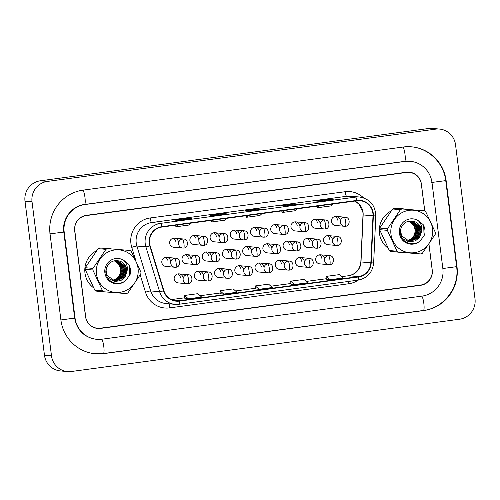 <?xml version="1.0" encoding="UTF-8"?>
<svg xmlns="http://www.w3.org/2000/svg" width="500" height="500" viewBox="0 0 500 500"><rect width="100%" height="100%" fill="white"/><g stroke="black" fill="none" stroke-linecap="round" stroke-linejoin="round"><path stroke-width="0.75" d="M324.538 258.738A4.544 4.456 95.2 0 0 320.525 254.806A4.544 4.456 95.2 0 0 315.694 259.925A4.544 4.456 95.2 0 0 319.706 263.856L328.675 264.669A4.544 4.456 95.2 0 0 329.65 264.644A4.544 0.862 -97.7 0 0 329.688 264.644A4.544 0.862 -97.7 0 0 329.963 260.219A4.544 0.862 82.3 0 0 328.512 255.637A4.544 4.456 95.2 0 0 328.675 264.669L329.688 264.644C334.581 264.762 334.85 255.55 329.494 255.619A4.544 4.456 95.2 0 0 328.512 255.637M304.325 261.456A4.544 4.456 95.2 0 0 300.312 257.525A4.544 4.456 95.2 0 0 295.481 262.65A4.544 4.456 95.2 0 0 299.494 266.581L308.456 267.387A4.544 4.456 95.2 0 0 309.438 267.369A4.544 0.862 -97.7 0 0 309.475 267.369A4.544 0.862 -97.7 0 0 309.744 262.944A4.544 0.862 82.3 0 0 308.3 258.363A4.544 4.456 95.2 0 0 308.456 267.387L309.475 267.369C314.363 267.488 314.637 258.269 309.275 258.337A4.544 4.456 95.2 0 0 308.3 258.363M263.894 266.9A4.544 4.456 95.2 0 0 259.881 262.975A4.544 4.456 95.2 0 0 255.05 268.094A4.544 4.456 95.2 0 0 259.062 272.025L268.025 272.831A4.544 4.456 95.2 0 0 269.006 272.812A4.544 0.862 -97.7 0 0 269.044 272.812A4.544 0.862 -97.7 0 0 269.312 268.387A4.544 0.862 82.3 0 0 267.869 263.806A4.544 4.456 95.2 0 0 268.025 272.831L269.044 272.812C273.931 272.931 274.2 263.719 268.844 263.781A4.544 4.456 95.2 0 0 267.869 263.806M243.675 269.625A4.544 4.456 95.2 0 0 239.662 265.694A4.544 4.456 95.2 0 0 234.831 270.812A4.544 4.456 95.2 0 0 238.844 274.744L247.812 275.556A4.544 4.456 95.2 0 0 248.787 275.538A4.544 0.862 -97.7 0 0 248.825 275.531A4.544 0.862 -97.7 0 0 249.1 271.112A4.544 0.862 82.3 0 0 247.65 266.525A4.544 4.456 95.2 0 0 247.812 275.556L248.825 275.531C253.713 275.65 253.988 266.438 248.631 266.506A4.544 4.456 95.2 0 0 247.65 266.525M223.463 272.344A4.544 4.456 95.2 0 0 219.45 268.419A4.544 4.456 95.2 0 0 214.619 273.538A4.544 4.456 95.2 0 0 218.631 277.469L227.594 278.281A4.544 4.456 95.2 0 0 228.575 278.256A4.544 0.862 -97.7 0 0 228.612 278.256A4.544 0.862 -97.7 0 0 228.881 273.831A4.544 0.862 82.3 0 0 227.438 269.25A4.544 4.456 95.2 0 0 227.594 278.281L228.612 278.256C233.5 278.375 233.769 269.163 228.412 269.225A4.544 4.456 95.2 0 0 227.438 269.25M203.244 275.069A4.544 4.456 95.2 0 0 199.231 271.137A4.544 4.456 95.2 0 0 194.4 276.262A4.544 4.456 95.2 0 0 198.412 280.188L207.381 281A4.544 4.456 95.2 0 0 208.356 280.981A4.544 0.862 -97.7 0 0 208.394 280.981A4.544 0.862 -97.7 0 0 208.669 276.556A4.544 0.862 82.3 0 0 207.219 271.969A4.544 4.456 95.2 0 0 207.381 281L208.394 280.981C213.281 281.094 213.556 271.881 208.2 271.95A4.544 4.456 95.2 0 0 207.219 271.969M284.106 264.181A4.544 4.456 95.2 0 0 280.094 260.25A4.544 4.456 95.2 0 0 275.262 265.369A4.544 4.456 95.2 0 0 279.275 269.3L288.244 270.113A4.544 4.456 95.2 0 0 289.219 270.087A4.544 0.862 -97.7 0 0 289.256 270.087A4.544 0.862 -97.7 0 0 289.531 265.669A4.544 0.862 82.3 0 0 288.081 261.081A4.544 4.456 95.2 0 0 288.244 270.113L289.256 270.087C294.144 270.206 294.419 260.994 289.062 261.062A4.544 4.456 95.2 0 0 288.081 261.081M183.025 277.794A4.544 4.456 95.2 0 0 179.019 273.863A4.544 4.456 95.2 0 0 174.188 278.981A4.544 4.456 95.2 0 0 178.2 282.913L187.162 283.725A4.544 4.456 95.2 0 0 188.144 283.7A4.544 0.862 -97.7 0 0 188.181 283.7A4.544 0.862 -97.7 0 0 188.45 279.275A4.544 0.862 82.3 0 0 187.006 274.694A4.544 4.456 95.2 0 0 187.162 283.725L188.181 283.7C193.069 283.819 193.337 274.606 187.981 274.669A4.544 4.456 95.2 0 0 187.006 274.694M332.394 239.537A4.544 4.456 95.2 0 0 328.381 235.606A4.544 4.456 95.2 0 0 323.55 240.731A4.544 4.456 95.2 0 0 327.562 244.656L336.531 245.469A4.544 4.456 95.2 0 0 337.506 245.45A4.544 0.862 -97.7 0 0 337.544 245.45A4.544 0.862 -97.7 0 0 337.819 241.025A4.544 0.862 82.3 0 0 336.369 236.438A4.544 4.456 95.2 0 0 336.531 245.469L337.544 245.45C342.431 245.562 342.706 236.35 337.35 236.419A4.544 4.456 95.2 0 0 336.369 236.438M312.181 242.262A4.544 4.456 95.2 0 0 308.169 238.331A4.544 4.456 95.2 0 0 303.337 243.45A4.544 4.456 95.2 0 0 307.35 247.381L316.312 248.194A4.544 4.456 95.2 0 0 317.294 248.169A4.544 0.862 -97.7 0 0 317.331 248.169A4.544 0.862 -97.7 0 0 317.6 243.744A4.544 0.862 82.3 0 0 316.156 239.163A4.544 4.456 95.2 0 0 316.312 248.194L317.331 248.169C322.219 248.287 322.488 239.075 317.131 239.144A4.544 4.456 95.2 0 0 316.156 239.163M291.962 244.981A4.544 4.456 95.2 0 0 287.95 241.05A4.544 4.456 95.2 0 0 283.119 246.175A4.544 4.456 95.2 0 0 287.131 250.106L296.1 250.912A4.544 4.456 95.2 0 0 297.075 250.894A4.544 0.862 -97.7 0 0 297.113 250.894A4.544 0.862 -97.7 0 0 297.387 246.469A4.544 0.862 82.3 0 0 295.938 241.887A4.544 4.456 95.2 0 0 296.1 250.912L297.113 250.894C302 251.012 302.275 241.794 296.919 241.863A4.544 4.456 95.2 0 0 295.938 241.887M251.531 250.425A4.544 4.456 95.2 0 0 247.519 246.5A4.544 4.456 95.2 0 0 242.688 251.619A4.544 4.456 95.2 0 0 246.7 255.55L255.662 256.356A4.544 4.456 95.2 0 0 256.644 256.337A4.544 0.862 -97.7 0 0 256.681 256.337A4.544 0.862 -97.7 0 0 256.956 251.912A4.544 0.862 82.3 0 0 255.506 247.331A4.544 4.456 95.2 0 0 255.662 256.356L256.681 256.337C261.569 256.456 261.844 247.244 256.481 247.306A4.544 4.456 95.2 0 0 255.506 247.331M271.744 247.706A4.544 4.456 95.2 0 0 267.731 243.775A4.544 4.456 95.2 0 0 262.9 248.894A4.544 4.456 95.2 0 0 266.913 252.825L275.881 253.637A4.544 4.456 95.2 0 0 276.863 253.612A4.544 0.862 -97.7 0 0 276.9 253.612A4.544 0.862 -97.7 0 0 277.169 249.188A4.544 0.862 82.3 0 0 275.719 244.606A4.544 4.456 95.2 0 0 275.881 253.637L276.9 253.612C281.788 253.731 282.056 244.519 276.7 244.587A4.544 4.456 95.2 0 0 275.719 244.606M190.881 258.594A4.544 4.456 95.2 0 0 186.869 254.662A4.544 4.456 95.2 0 0 182.037 259.788A4.544 4.456 95.2 0 0 186.05 263.712L195.019 264.525A4.544 4.456 95.2 0 0 195.994 264.506A4.544 0.862 -97.7 0 0 196.031 264.506A4.544 0.862 -97.7 0 0 196.306 260.081A4.544 0.862 82.3 0 0 194.856 255.494A4.544 4.456 95.2 0 0 195.019 264.525L196.031 264.506C200.925 264.619 201.194 255.406 195.837 255.475A4.544 4.456 95.2 0 0 194.856 255.494M211.1 255.869A4.544 4.456 95.2 0 0 207.087 251.944A4.544 4.456 95.2 0 0 202.256 257.062A4.544 4.456 95.2 0 0 206.269 260.994L215.231 261.806A4.544 4.456 95.2 0 0 216.213 261.781A4.544 0.862 -97.7 0 0 216.25 261.781A4.544 0.862 -97.7 0 0 216.525 257.356A4.544 0.862 82.3 0 0 215.075 252.775A4.544 4.456 95.2 0 0 215.231 261.806L216.25 261.781C221.137 261.9 221.412 252.688 216.05 252.75A4.544 4.456 95.2 0 0 215.075 252.775M231.312 253.15A4.544 4.456 95.2 0 0 227.3 249.219A4.544 4.456 95.2 0 0 222.469 254.338A4.544 4.456 95.2 0 0 226.481 258.269L235.45 259.081A4.544 4.456 95.2 0 0 236.425 259.062A4.544 0.862 -97.7 0 0 236.462 259.056A4.544 0.862 -97.7 0 0 236.737 254.638A4.544 0.862 82.3 0 0 235.287 250.05A4.544 4.456 95.2 0 0 235.45 259.081L236.462 259.056C241.356 259.175 241.625 249.963 236.269 250.031A4.544 4.456 95.2 0 0 235.287 250.05M170.669 261.319A4.544 4.456 95.2 0 0 166.656 257.387A4.544 4.456 95.2 0 0 161.825 262.506A4.544 4.456 95.2 0 0 165.837 266.438L174.8 267.25A4.544 4.456 95.2 0 0 175.781 267.225A4.544 0.862 -97.7 0 0 175.819 267.225A4.544 0.862 -97.7 0 0 176.088 262.8A4.544 0.862 82.3 0 0 174.644 258.219A4.544 4.456 95.2 0 0 174.8 267.25L175.819 267.225C180.706 267.344 180.981 258.131 175.619 258.194A4.544 4.456 95.2 0 0 174.644 258.219M198.738 239.394A4.544 4.456 95.2 0 0 194.725 235.469A4.544 4.456 95.2 0 0 189.894 240.588A4.544 4.456 95.2 0 0 193.906 244.519L202.875 245.325A4.544 4.456 95.2 0 0 203.85 245.306A4.544 0.862 -97.7 0 0 203.888 245.306A4.544 0.862 -97.7 0 0 204.163 240.881A4.544 0.862 82.3 0 0 202.712 236.3A4.544 4.456 95.2 0 0 202.875 245.325L203.888 245.306C208.775 245.425 209.05 236.213 203.694 236.275A4.544 4.456 95.2 0 0 202.712 236.3M218.956 236.675A4.544 4.456 95.2 0 0 214.944 232.744A4.544 4.456 95.2 0 0 210.113 237.862A4.544 4.456 95.2 0 0 214.125 241.794L223.088 242.606A4.544 4.456 95.2 0 0 224.069 242.587A4.544 0.862 -97.7 0 0 224.106 242.581A4.544 0.862 -97.7 0 0 224.375 238.162A4.544 0.862 82.3 0 0 222.931 233.575A4.544 4.456 95.2 0 0 223.088 242.606L224.106 242.581C228.994 242.7 229.262 233.487 223.906 233.556A4.544 4.456 95.2 0 0 222.931 233.575M239.169 233.95A4.544 4.456 95.2 0 0 235.156 230.019A4.544 4.456 95.2 0 0 230.325 235.144A4.544 4.456 95.2 0 0 234.338 239.075L243.306 239.881A4.544 4.456 95.2 0 0 244.281 239.862A4.544 0.862 -97.7 0 0 244.319 239.862A4.544 0.862 -97.7 0 0 244.594 235.438A4.544 0.862 82.3 0 0 243.144 230.856A4.544 4.456 95.2 0 0 243.306 239.881L244.319 239.862C249.206 239.981 249.481 230.769 244.125 230.831A4.544 4.456 95.2 0 0 243.144 230.856M259.387 231.231A4.544 4.456 95.2 0 0 255.375 227.3A4.544 4.456 95.2 0 0 250.544 232.419A4.544 4.456 95.2 0 0 254.556 236.35L263.519 237.162A4.544 4.456 95.2 0 0 264.5 237.138A4.544 0.862 -97.7 0 0 264.538 237.138A4.544 0.862 -97.7 0 0 264.806 232.712A4.544 0.862 82.3 0 0 263.363 228.131A4.544 4.456 95.2 0 0 263.519 237.162L264.538 237.138C269.425 237.256 269.694 228.044 264.337 228.113A4.544 4.456 95.2 0 0 263.363 228.131M279.6 228.506A4.544 4.456 95.2 0 0 275.587 224.575A4.544 4.456 95.2 0 0 270.756 229.7A4.544 4.456 95.2 0 0 274.769 233.631L283.738 234.438A4.544 4.456 95.2 0 0 284.713 234.419A4.544 0.862 -97.7 0 0 284.75 234.419A4.544 0.862 -97.7 0 0 285.025 229.994A4.544 0.862 82.3 0 0 283.575 225.413A4.544 4.456 95.2 0 0 283.738 234.438L284.75 234.419C289.637 234.537 289.913 225.319 284.556 225.387A4.544 4.456 95.2 0 0 283.575 225.413M299.819 225.787A4.544 4.456 95.2 0 0 295.806 221.856A4.544 4.456 95.2 0 0 290.975 226.975A4.544 4.456 95.2 0 0 294.988 230.906L303.95 231.719A4.544 4.456 95.2 0 0 304.931 231.694A4.544 0.862 -97.7 0 0 304.969 231.694A4.544 0.862 -97.7 0 0 305.238 227.269A4.544 0.862 82.3 0 0 303.794 222.688A4.544 4.456 95.2 0 0 303.95 231.719L304.969 231.694C309.856 231.812 310.131 222.6 304.769 222.669A4.544 4.456 95.2 0 0 303.794 222.688M320.031 223.062A4.544 4.456 95.2 0 0 316.019 219.131A4.544 4.456 95.2 0 0 311.188 224.256A4.544 4.456 95.2 0 0 315.2 228.181L324.169 228.994A4.544 4.456 95.2 0 0 325.144 228.975A4.544 0.862 -97.7 0 0 325.181 228.975A4.544 0.862 -97.7 0 0 325.456 224.55A4.544 0.862 82.3 0 0 324.006 219.963A4.544 4.456 95.2 0 0 324.169 228.994L325.181 228.975C330.075 229.088 330.344 219.875 324.988 219.944A4.544 4.456 95.2 0 0 324.006 219.963M340.25 220.344A4.544 4.456 95.2 0 0 336.238 216.412A4.544 4.456 95.2 0 0 331.406 221.531A4.544 4.456 95.2 0 0 335.419 225.463L344.381 226.275A4.544 4.456 95.2 0 0 345.363 226.25A4.544 0.862 -97.7 0 0 345.4 226.25A4.544 0.862 -97.7 0 0 345.675 221.825A4.544 0.862 82.3 0 0 344.225 217.244A4.544 4.456 95.2 0 0 344.381 226.275L345.4 226.25C350.288 226.369 350.562 217.156 345.2 217.219A4.544 4.456 95.2 0 0 344.225 217.244M178.519 242.119A4.544 4.456 95.2 0 0 174.506 238.188A4.544 4.456 95.2 0 0 169.681 243.306A4.544 4.456 95.2 0 0 173.694 247.237L182.656 248.05A4.544 4.456 95.2 0 0 183.637 248.031A4.544 0.862 -97.7 0 0 183.675 248.025A4.544 0.862 -97.7 0 0 183.944 243.606A4.544 0.862 82.3 0 0 182.494 239.019A4.544 4.456 95.2 0 0 182.656 248.05L183.675 248.025C188.562 248.144 188.831 238.931 183.475 239A4.544 4.456 95.2 0 0 182.494 239.019M173.175 238.275A4.544 4.456 -84.8 0 1 175.888 241.881M334.9 216.494A4.544 4.456 -84.8 0 1 337.612 220.1M314.681 219.219A4.544 4.456 -84.8 0 1 317.394 222.825M294.469 221.938A4.544 4.456 -84.8 0 1 297.181 225.55M274.25 224.662A4.544 4.456 -84.8 0 1 276.962 228.269M254.037 227.387A4.544 4.456 -84.8 0 1 256.75 230.994M233.819 230.106A4.544 4.456 -84.8 0 1 236.531 233.713M213.606 232.831A4.544 4.456 -84.8 0 1 216.319 236.438M193.388 235.55A4.544 4.456 -84.8 0 1 196.1 239.156M165.319 257.469A4.544 4.456 -84.8 0 1 168.031 261.075M225.963 249.306A4.544 4.456 -84.8 0 1 228.675 252.913M205.75 252.025A4.544 4.456 -84.8 0 1 208.463 255.631M185.531 254.75A4.544 4.456 -84.8 0 1 188.244 258.356M266.4 243.863A4.544 4.456 -84.8 0 1 269.113 247.469M246.181 246.581A4.544 4.456 -84.8 0 1 248.894 250.188M286.613 241.137A4.544 4.456 -84.8 0 1 289.325 244.744M306.831 238.412A4.544 4.456 -84.8 0 1 309.544 242.025M327.044 235.694A4.544 4.456 -84.8 0 1 329.756 239.3M177.681 273.944A4.544 4.456 -84.8 0 1 180.394 277.55M278.756 260.338A4.544 4.456 -84.8 0 1 281.469 263.944M197.894 271.225A4.544 4.456 -84.8 0 1 200.606 274.831M218.113 268.5A4.544 4.456 -84.8 0 1 220.825 272.106M238.325 265.781A4.544 4.456 -84.8 0 1 241.038 269.387M258.544 263.056A4.544 4.456 -84.8 0 1 261.256 266.663M298.975 257.613A4.544 4.456 -84.8 0 1 301.688 261.219M319.188 254.887A4.544 4.456 -84.8 0 1 321.9 258.5M84.963 273.012A21.812 21.394 95.2 0 0 93.644 287.869A21.812 21.394 95.2 0 1 84.963 273.012A21.812 21.394 95.2 0 1 96.7 250.644A21.812 21.394 95.2 0 0 84.963 273.012M102.706 291.688A21.812 21.394 95.2 0 0 104.219 291.881A21.812 21.394 95.2 0 0 106.013 291.962A21.812 21.394 95.2 0 1 104.219 291.881A21.812 21.394 95.2 0 1 102.706 291.688M379.444 233.363A21.812 21.394 95.2 0 0 388.125 248.219A21.812 21.394 95.2 0 1 379.444 233.363A21.812 21.394 95.2 0 1 391.181 210.987A21.812 21.394 95.2 0 0 379.444 233.363M397.188 252.031A21.812 21.394 95.2 0 0 398.706 252.225A21.812 21.394 95.2 0 0 400.494 252.312A21.812 21.394 95.2 0 1 398.706 252.225A21.812 21.394 95.2 0 1 397.188 252.031M149.6 243.363A14.544 14.262 -84.8 0 1 161.931 227.044L356.925 200.787A14.544 14.262 -84.8 0 1 373 215.825L370.85 262.838A14.544 14.262 -84.8 0 1 358.419 276.625L179.331 300.744A14.544 14.262 -84.8 0 1 163.888 290.706L150.131 245.837A14.544 14.262 -84.8 0 1 149.6 243.363M149.25 243.412A14.906 14.619 95.2 0 0 149.794 245.944L163.55 290.819A14.906 14.619 95.2 0 0 179.375 301.1L358.462 276.988A14.906 14.619 95.2 0 0 371.206 262.856L373.356 215.844A14.906 14.619 95.2 0 0 356.881 200.425L161.887 226.681A14.906 14.619 95.2 0 0 149.25 243.412M424.738 211.006L421.35 184.2A13.631 13.375 95.2 0 0 409.312 172.413L408.612 172.35A13.631 13.375 95.2 0 0 405.675 172.413L85.55 215.519A13.631 13.375 95.2 0 0 84.85 215.631M94.525 327.762A13.631 13.375 95.2 0 0 96.838 328.188L97.537 328.25A13.631 13.375 95.2 0 0 100.475 328.188L420.606 285.075A13.631 13.375 95.2 0 0 432.163 269.781L428.919 244.125M333.137 199.613A3.638 0.688 82.3 0 1 333.169 199.606A3.638 0.688 82.3 0 1 333.2 199.606L329.681 199.288L316.419 201.075L319.931 201.394L333.2 199.606M329.781 200.062L329.681 199.288M297.762 204.381A3.638 0.688 82.3 0 1 297.794 204.369A3.638 0.688 82.3 0 1 297.825 204.369L294.306 204.05L281.044 205.837L284.556 206.156L297.825 204.369M294.406 204.825L294.306 204.05M191.644 218.669A3.638 0.688 82.3 0 1 191.675 218.663A3.638 0.688 82.3 0 1 191.706 218.663L188.188 218.344L174.925 220.131L178.438 220.444L191.706 218.663M188.287 219.119L188.188 218.344M227.019 213.906A3.638 0.688 82.3 0 1 227.05 213.9A3.638 0.688 82.3 0 1 227.075 213.9L223.562 213.581L210.294 215.362L213.812 215.681L227.075 213.9L213.794 215.681M223.656 214.356L223.562 213.581M262.394 209.144A3.638 0.688 82.3 0 1 262.419 209.137A3.638 0.688 82.3 0 1 262.45 209.131L258.931 208.819L245.669 210.6L249.188 210.919L262.45 209.131M259.031 209.594L258.931 208.819M110.787 248.844A21.812 21.394 95.2 0 0 108.15 248.438A21.812 21.394 95.2 0 0 105.05 248.381A21.812 21.394 95.2 0 1 108.15 248.438A21.812 21.394 95.2 0 1 110.787 248.844M405.269 209.188A21.812 21.394 95.2 0 0 402.631 208.781A21.812 21.394 95.2 0 0 399.531 208.731A21.812 21.394 95.2 0 1 402.631 208.781L402.631 208.781A21.812 21.394 95.2 0 1 405.269 209.188M409.312 172.413A13.631 13.375 95.2 0 0 406.381 172.475L86.25 215.581A13.631 13.375 95.2 0 0 74.694 230.881L85.506 316.456A13.631 13.375 95.2 0 0 97.537 328.25M326.35 279.444L329.831 279.762L343.1 277.981L339.338 274.625L326.069 276.406L326.35 279.45M220.231 293.731L223.713 294.056L236.975 292.269L233.219 288.913L219.95 290.7L220.231 293.738M184.856 298.494L188.337 298.819L201.606 297.031L197.844 293.675L184.575 295.462L184.856 298.5M290.975 284.206L294.456 284.525L307.725 282.744L303.962 279.387L290.7 281.175L290.981 284.212M259.088 289.294L272.35 287.506L268.587 284.15L255.325 285.938L255.569 288.975L259.088 289.294L255.325 285.938M248.731 215.356L246.65 217.269L246.394 215.669M262 213.569L259.913 215.481L246.65 217.269M213.363 220.119L211.275 222.031L211.019 220.431M226.625 218.331L224.544 220.244L211.275 222.031M177.987 224.881L175.9 226.794L175.65 225.2M191.25 223.094L189.169 225.006L175.9 226.794M284.106 210.594L282.025 212.506L281.769 210.906M297.375 208.806L295.287 210.719L282.025 212.506M319.481 205.831L317.394 207.744L317.144 206.144M332.744 204.044L330.662 205.956L317.394 207.744M223.713 294.056L219.95 290.7M188.337 298.819L184.575 295.462M294.456 284.525L290.7 281.175M329.831 279.762L326.069 276.406M424.787 211.044L421.369 183.969A13.631 13.375 95.2 0 0 406.394 172.244L86.356 215.338A13.631 13.375 95.2 0 0 74.794 230.637L85.662 316.669A13.631 13.375 95.2 0 0 100.638 328.394L420.675 285.294A13.631 13.375 95.2 0 0 432.238 270L428.963 244.069M442.85 268.569L431.981 182.544A24.537 24.069 95.2 0 0 410.312 161.319A24.537 24.069 95.2 0 0 405.031 161.431L84.987 204.531A24.537 24.069 95.2 0 0 64.188 232.069L75.05 318.094A24.537 24.069 95.2 0 0 96.719 339.319A24.537 24.069 95.2 0 0 102 339.2L422.044 296.106A24.537 24.069 95.2 0 0 442.85 268.569M455.538 144.781A18.175 17.831 95.2 0 0 439.487 129.062A18.175 17.831 95.2 0 0 435.575 129.15L47.444 181.412A18.175 17.831 95.2 0 0 32.031 201.812L51.494 355.85A18.175 17.831 95.2 0 0 67.544 371.575A18.175 17.831 95.2 0 0 71.456 371.488L459.588 319.219A18.175 17.831 95.2 0 0 475 298.825L455.538 144.781M439.487 129.062L432.456 128.425A18.175 17.831 95.2 0 0 428.544 128.512L40.412 180.781A18.175 17.831 95.2 0 0 25 201.175L44.462 355.219A18.175 17.831 95.2 0 0 60.512 370.938L67.544 371.575M412.962 173.281A13.631 13.375 95.2 0 0 408.981 172.15M97.35 328.419A13.631 13.375 95.2 0 0 99.931 328.331L419.975 285.231A13.631 13.375 95.2 0 0 421.688 284.887M446.131 180.637A39.075 38.331 95.2 0 0 411.625 146.838A39.075 38.331 95.2 0 0 403.206 147.019L83.169 190.119A39.075 38.331 95.2 0 0 50.038 233.975L60.9 320A39.075 38.331 95.2 0 0 95.412 353.8A39.075 38.331 95.2 0 0 103.825 353.612L423.862 310.519A39.075 38.331 95.2 0 0 456.994 266.663L446.131 180.637L445.737 180.6M114.938 260.531L115.225 260.975M112.537 280.681A10.388 10.188 95.2 0 0 114.269 260.919M138.144 272.831A21.356 20.95 95.2 0 0 118.975 249.869A21.356 20.95 95.2 0 0 96.381 269.488A21.356 20.95 95.2 0 0 115.544 292.444A21.356 20.95 95.2 0 0 138.144 272.831M103.863 291.794L126.475 293.606A24.537 24.069 95.2 0 0 127.906 292.913L140.819 273.85A24.537 24.069 95.2 0 0 140.9 273.05A24.537 24.069 95.2 0 0 140.95 272.25L131.25 251.375A24.537 24.069 95.2 0 0 129.95 250.463L99.606 247.95A24.537 24.069 95.2 0 0 98.181 248.644L85.262 267.706A24.537 24.069 95.2 0 0 85.188 268.506A24.537 24.069 95.2 0 0 85.131 269.306L94.831 290.181A24.537 24.069 95.2 0 0 96.131 291.094L103.863 291.794A24.537 24.069 95.2 0 1 102.562 290.881L92.863 270.006L85.131 269.306M99.606 247.95L129.95 250.463M107.331 248.65A24.537 24.069 95.2 0 0 105.906 249.344L98.181 248.644M85.262 267.706L92.987 268.4L105.906 249.344M92.987 268.4A24.537 24.069 95.2 0 0 92.912 269.206A24.537 24.069 95.2 0 0 92.863 270.006M112.831 280.8L119.506 276.488L121.381 271.425L120.531 266.15L114.825 260.819M113.375 280.988L120.625 276.588L122.494 271.525L121.644 266.25L115.419 260.75M113.244 280.944L120.344 276.562L122.219 271.5L121.369 266.225L115.269 260.763M113.925 281.15L121.744 276.688L123.612 271.631L122.762 266.35L116.019 260.712M113.787 281.112L121.463 276.663L123.331 271.606L122.481 266.325L115.869 260.719M114.475 281.275L122.856 276.788L124.731 271.731L123.875 266.45L116.662 260.719M114.338 281.244L122.581 276.762L124.45 271.706L123.6 266.425L116.494 260.712M107.856 278.125L114.475 281.337M115.031 281.369L123.975 276.887L125.844 271.831L124.994 266.55L117.319 260.744M114.894 281.35L123.694 276.863L125.569 271.806L124.712 266.525L117.181 260.738M106.456 268.069L106.088 270.25L107.125 275.55L115.588 281.438L120.975 280.475L125.094 276.994L127 271.356A10.388 10.188 95.2 0 0 117.006 260.731C109.181 259.862 103.238 269.513 106.975 276.569C110.106 283.9 120.569 285.637 126.112 280.062L130.1 274.481C130.95 270.875 130.481 267.462 128.681 264.256L123.619 260.219A12.694 12.456 95.2 0 0 109.244 280.906A12.694 12.456 95.2 0 0 126.112 280.062M115.45 281.425L124.812 276.962L126.681 271.906L125.831 266.631L117.744 260.775M120.731 266.637A12.694 12.456 95.2 0 0 118.763 262.706M118.356 262.194A12.694 12.456 95.2 0 0 117.556 261.312M116.675 279.244L115.325 280.425M115.031 280.637L114.444 281.031M123.619 260.219C126.8 263.225 127.925 266.938 127 271.356M94.831 290.181L102.562 290.881M129.581 275.663L129.231 265.338L128.681 264.256M407.019 241.025A10.388 10.188 95.2 0 0 408.75 221.269M432.625 233.181A21.356 20.95 95.2 0 0 413.462 210.219A21.356 20.95 95.2 0 0 390.863 229.831A21.356 20.95 95.2 0 0 410.031 252.794A21.356 20.95 95.2 0 0 432.625 233.181M398.344 252.138L420.962 253.95A24.537 24.069 95.2 0 0 422.388 253.256L435.306 234.194A24.537 24.069 95.2 0 0 435.381 233.394A24.537 24.069 95.2 0 0 435.438 232.594L425.731 211.719A24.537 24.069 95.2 0 0 424.438 210.806L394.087 208.294A24.537 24.069 95.2 0 0 392.663 208.988L379.744 228.05A24.537 24.069 95.2 0 0 379.669 228.85A24.537 24.069 95.2 0 0 379.619 229.65L389.319 250.525A24.537 24.069 95.2 0 0 390.613 251.438L398.344 252.138A24.537 24.069 95.2 0 1 397.044 251.225L387.344 230.35L379.619 229.65M394.087 208.294L424.438 210.806M401.819 208.994A24.537 24.069 95.2 0 0 400.394 209.688L392.663 208.988M379.744 228.05L387.475 228.75L400.394 209.688M387.475 228.75A24.537 24.069 95.2 0 0 387.394 229.55A24.537 24.069 95.2 0 0 387.344 230.35M407.312 241.144L413.994 236.831L415.863 231.775L415.012 226.494L409.312 221.169M407.863 241.337L415.106 236.931L416.981 231.875L416.131 226.594L409.9 221.094M407.725 241.294L414.831 236.906L416.7 231.85L415.85 226.569L409.756 221.112M408.413 241.494L416.225 237.031L418.094 231.975L417.244 226.694L410.506 221.062M408.275 241.456L415.944 237.006L417.819 231.95L416.969 226.669L410.35 221.062M408.963 241.619L417.344 237.138L419.212 232.075L418.363 226.8L411.15 221.062M408.825 241.594L417.062 237.113L418.931 232.05L418.081 226.775L410.981 221.056M402.337 238.469L408.956 241.681M409.513 241.719L418.456 237.237L420.331 232.175L419.475 226.9L411.806 221.088M409.375 241.694L418.181 237.213L420.05 232.15L419.2 226.875L411.662 221.081M400.944 228.412L400.575 230.6L401.613 235.894L410.075 241.781L415.456 240.819L419.575 237.338L421.488 231.7A10.388 10.188 95.2 0 0 411.488 221.081C403.663 220.206 397.719 229.862 401.463 236.912C404.588 244.244 415.056 245.981 420.594 240.406L424.581 234.831C425.438 231.219 424.963 227.812 423.162 224.606L418.1 220.562A12.694 12.456 95.2 0 0 403.731 241.25A12.694 12.456 95.2 0 0 420.594 240.406M409.931 241.769L419.294 237.312L421.169 232.25L420.312 226.975L412.225 221.119M415.219 226.988A12.694 12.456 95.2 0 0 413.244 223.056M412.837 222.537A12.694 12.456 95.2 0 0 412.038 221.656M411.163 239.594L409.812 240.769M409.519 240.981L408.925 241.381M418.1 220.562C421.281 223.575 422.413 227.288 421.488 231.7M389.319 250.525L397.044 251.225M424.069 236.006L423.713 225.688L423.162 224.606M373 215.825L363.156 214.938A14.544 14.262 95.2 0 0 354.837 201.069M358.419 276.625L348.575 275.738A14.544 14.262 95.2 0 0 361.006 261.95L363.156 214.938L362.894 212.356L359.125 204.231L354.806 201.075M135.769 260.444L131.75 247.331A22.719 22.287 -84.8 0 1 150.181 217.969L345.181 191.713A4.544 0.862 -97.7 0 0 346.625 196.294L151.631 222.55A18.175 17.831 95.2 0 0 136.219 242.95A18.175 17.831 95.2 0 0 136.881 246.044L150.638 290.912A18.175 17.831 95.2 0 0 166.025 303.538L175.025 304.356A18.175 17.831 -84.8 0 1 159.644 291.725A4.544 0.338 -17 0 0 163.55 290.819M345.181 191.713A22.719 22.287 -84.8 0 1 363.525 197.856M350.538 196.206A18.175 17.831 95.2 0 0 346.625 196.294L355.625 197.106A18.175 17.831 -84.8 0 1 359.544 197.019L350.538 196.206M358.188 280.138A22.719 22.287 -84.8 0 1 348.719 283.762L169.631 307.881A22.719 22.287 -84.8 0 1 145.506 292.2A4.544 0.338 163 0 1 150.638 290.912L159.644 291.725L145.887 246.856A18.175 17.831 -84.8 0 1 145.219 243.762A18.175 17.831 -84.8 0 1 160.631 223.363A4.544 0.862 82.3 0 1 161.887 226.681M149.794 245.944A4.544 0.338 -17 0 1 145.887 246.856L136.881 246.044A4.544 0.338 163 0 0 131.75 247.331M358.462 276.988A4.544 0.862 82.3 0 1 358.069 280.15L178.975 304.269L175.025 304.356A18.175 17.831 -84.8 0 0 178.938 304.269A4.544 0.862 -97.7 0 0 178.975 304.269A4.544 0.862 -97.7 0 0 179.375 301.1M371.206 262.856L373.656 262.931C372.544 272.469 367.35 278.206 358.069 280.15A4.544 0.862 82.3 0 1 358.031 280.15L179.013 304.256M373.356 215.844L375.8 215.919C375.344 205.231 369.925 198.931 359.544 197.019M356.881 200.425A4.544 0.862 -97.7 0 0 355.625 197.106L160.631 223.363L151.631 222.55A4.544 0.862 -97.7 0 1 150.181 217.969M145.506 292.2L140.194 274.875M406.381 172.475L405.675 172.413M86.25 215.581L85.55 215.519M169.613 303.863A4.544 0.862 -97.7 0 0 169.631 307.881M348.55 281.431A4.544 0.862 -97.7 0 0 348.719 283.762M370.85 262.838L360.85 261.925L363 214.913M179.331 300.744L173.131 300.181M171.575 299.569L184.794 297.787L171.562 299.562M200.138 295.725L220.169 293.025L200.131 295.719M235.512 290.963L255.538 288.263L235.506 290.956M270.887 286.2L290.912 283.5L270.875 286.188M326.287 278.731L306.25 281.425L326.287 278.738M360.85 261.925C359.9 269.65 355.788 274.25 348.506 275.738L341.625 276.663L348.575 275.738A8.181 1.55 -97.7 0 0 348.506 275.738A8.181 1.55 -97.7 0 0 348.444 275.756M402.887 147.062A7.269 1.381 82.3 0 1 405 154.306A7.269 1.381 82.3 0 1 404.562 161.388A7.269 1.381 82.3 0 1 404.5 161.388M411.094 146.788C428.612 148.056 443.825 162.956 445.737 180.631L431.45 182.494M445.737 180.631L456.606 266.656L442.844 268.525M423.338 310.469A7.269 1.381 -97.7 0 0 423.394 310.469A7.269 1.381 -97.7 0 0 423.875 303.75A7.269 1.381 -97.7 0 0 421.725 296.15M103.294 353.569A7.269 1.381 -97.7 0 0 103.356 353.569A7.269 1.381 -97.7 0 0 103.831 346.838A7.269 1.381 -97.7 0 0 101.681 339.244M60.9 319.956L74.662 318.087L63.794 232.062C61.812 219.019 71.869 205.819 84.519 204.481A7.269 1.381 82.3 0 1 84.462 204.481M49.506 233.925L63.794 232.062M82.644 190.069A7.269 1.381 82.3 0 1 84.956 197.4A7.269 1.381 82.3 0 1 84.519 204.481L404.562 161.388L409.787 161.269M428.544 128.512L435.575 129.15M44.462 355.219L51.494 355.85M25 201.175L32.031 201.812M40.412 180.781L47.444 181.412M419.975 285.231L420.675 285.294M99.931 328.331L100.638 328.394M456.606 266.631L456.994 266.663M423.369 310.475L423.862 310.519M103.325 353.569L103.825 353.612M404.531 161.388L405.031 161.431M74.662 318.062L75.05 318.094M63.794 232.031L64.188 232.069M84.494 204.488L84.987 204.531M373.656 262.931L375.8 215.919M262.419 209.137L249.169 210.919M191.675 218.663L178.425 220.444M297.794 204.369L284.544 206.156M333.169 199.606L319.919 201.394M456.606 266.656C459.744 287.244 443.869 308.244 423.394 310.469L103.356 353.569L94.881 353.75M96.194 339.269C84.231 337.406 77.056 330.35 74.662 318.087M408.381 161.144L410.312 161.319M174.506 238.188L183.475 239M166.656 257.387L175.619 258.194M179.019 273.863L187.981 274.669M194.725 235.469L203.694 236.275M214.944 232.744L223.906 233.556M235.156 230.019L244.125 230.831M255.375 227.3L264.337 228.113M186.869 254.662L195.837 255.475M207.087 251.944L216.05 252.75M227.3 249.219L236.269 250.031M199.231 271.137L208.2 271.95M219.45 268.419L228.412 269.225M239.662 265.694L248.631 266.506M259.881 262.975L268.844 263.781M247.519 246.5L256.481 247.306M275.587 224.575L284.556 225.387M295.806 221.856L304.769 222.669M316.019 219.131L324.988 219.944M336.238 216.412L345.2 217.219M267.731 243.775L276.7 244.587M287.95 241.05L296.919 241.863M308.169 238.331L317.131 239.144M328.381 235.606L337.35 236.419M280.094 260.25L289.062 261.062M300.312 257.525L309.275 258.337M320.525 254.806L329.494 255.619"/></g></svg>
